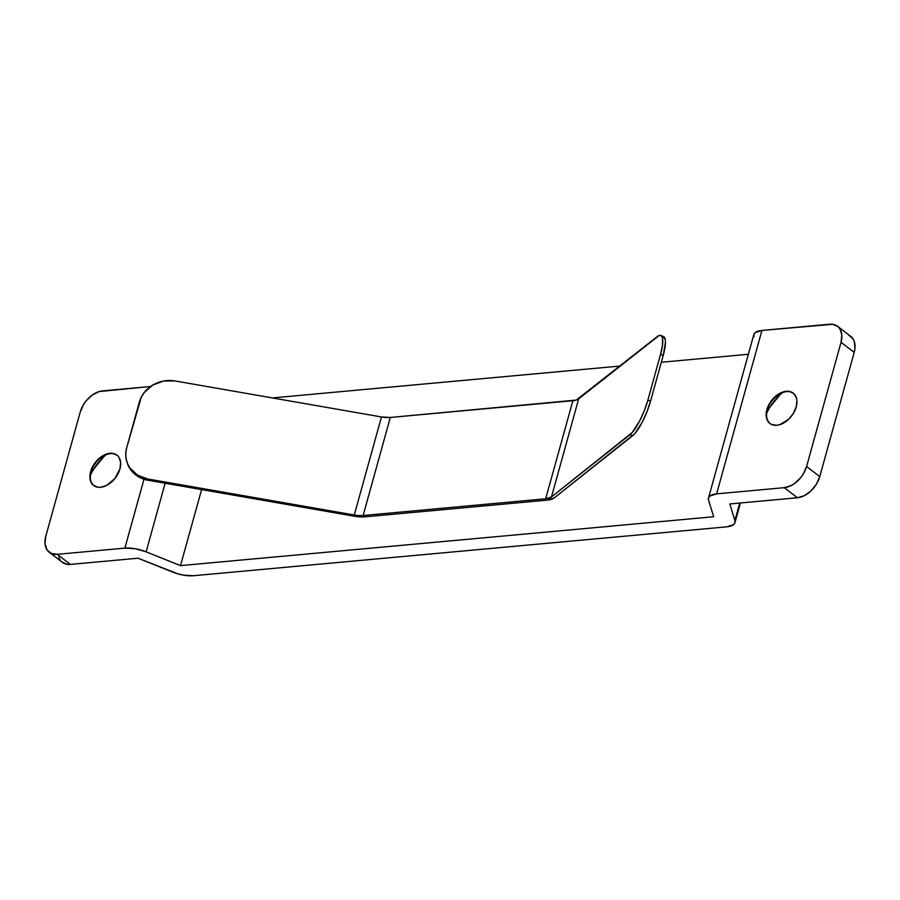 <?xml version="1.0" encoding="UTF-8"?>
<svg xmlns="http://www.w3.org/2000/svg" width="900" height="900" viewBox="0 0 900 900"><rect width="100%" height="100%" fill="white"/><g stroke="black" fill="none" stroke-linecap="round" stroke-linejoin="round"><path stroke-width="1.35" d="M786.701 391.613A19.159 12.668 127.5 0 1 793.418 393.233A19.159 12.668 -52.5 0 0 786.701 391.613A19.159 12.668 -52.5 0 0 767.329 409.95L766.89 409.624A19.159 12.668 127.5 0 1 778.489 394.11A19.159 12.668 127.5 0 1 793.204 393.064A19.159 12.668 127.5 0 1 796.196 406.935L796.894 400.534L796.354 397.71L793.609 393.401L789.03 391.343L786.262 391.275L780.3 393.086L774.518 397.204L769.815 403.009L766.89 409.624L766.204 416.025L766.744 418.838L769.489 423.157L771.581 424.496L776.835 425.272L779.783 424.688L788.58 419.344L793.283 413.539L796.196 406.935A19.159 12.668 127.5 0 1 784.609 422.438A19.159 12.668 127.5 0 1 769.894 423.484A19.159 12.668 127.5 0 1 766.89 409.624L767.329 409.95A19.159 12.668 -52.5 0 0 770.119 423.652A19.159 12.668 127.5 0 1 767.329 409.95A19.159 12.668 127.5 0 1 767.61 409.016A19.159 12.668 127.5 0 1 778.646 394.627A19.159 12.668 127.5 0 1 786.701 391.613M110.441 453.623A19.159 12.668 127.5 0 1 117.157 455.243A19.159 12.668 -52.5 0 0 110.441 453.623A19.159 12.668 -52.5 0 0 91.069 471.96L90.63 471.623A19.159 12.668 127.5 0 1 102.218 456.12A19.159 12.668 127.5 0 1 116.933 455.074A19.159 12.668 127.5 0 1 119.936 468.945L120.623 462.532L118.98 457.312L117.349 455.4L112.77 453.353L107.044 453.87L101.059 456.896L93.555 465.019L89.989 474.919L90.484 480.848L93.229 485.168L97.808 487.215L100.575 487.282L106.538 485.471L114.851 478.609L119.936 468.945A19.159 12.668 127.5 0 1 108.349 484.447A19.159 12.668 127.5 0 1 93.634 485.494A19.159 12.668 127.5 0 1 90.63 471.623L91.069 471.96A19.159 12.668 -52.5 0 0 93.859 485.662A19.159 12.668 127.5 0 1 91.069 471.96A19.159 12.668 127.5 0 1 91.35 471.026A19.159 12.668 127.5 0 1 102.375 456.637A19.159 12.668 127.5 0 1 110.441 453.623M61.954 561.971L67.241 564.345L70.436 564.413L138.06 558.214L177.862 573.851L183.465 575.134L193.68 575.707L726.84 526.826L733.534 524.7L734.94 522.765L734.895 520.436L739.721 503.044L734.895 520.436L729.788 503.955L797.411 497.756L784.249 487.665L716.614 493.864L709.931 495.99L708.525 497.914L708.559 500.254A22.106 8.64 15.5 0 1 708.48 498.049A22.106 8.64 15.5 0 1 716.614 493.864L761.94 330.435L829.564 324.236A22.106 14.614 127.5 0 1 837.574 326.295A22.106 14.614 127.5 0 1 841.039 342.293L854.201 352.384L819.765 476.595L806.591 466.504L841.039 342.293L806.591 466.504L803.227 474.131L800.719 477.664L794.554 483.502L791.134 485.584L784.249 487.665L716.614 493.864L761.94 330.435L832.759 324.304L838.046 326.678L839.936 328.882L841.826 334.912L841.039 342.293L854.201 352.384L854.944 348.593L854.381 341.752L853.099 338.974L848.79 335.228M753.885 336.825L753.84 334.485L755.258 332.561L761.94 330.435A22.106 8.64 -164.5 0 0 753.806 334.62L708.48 498.049M708.559 500.254L713.678 516.735L180.506 565.616L201.6 489.577L180.506 565.616L146.115 551.824L165.139 483.221L146.115 551.824L135.101 548.696L124.886 548.123A22.106 8.64 15.5 0 1 146.115 551.824L180.506 565.616L713.678 516.735L708.559 500.254M272.351 397.924L620.077 366.041L272.351 397.924M661.32 362.261L748.35 354.274L661.32 362.261M364.882 516.859L547.425 500.119L554.119 497.993A22.106 8.64 15.5 0 1 547.425 500.119L364.882 516.859A22.106 8.64 15.5 0 1 354.668 516.285L364.882 516.859M49.252 552.262L62.426 562.354A22.106 14.614 -52.5 0 0 70.436 564.413L57.262 554.321L124.886 548.123L143.989 479.228L124.886 548.123L57.262 554.321L51.21 553.421L46.901 549.675L45 543.645L45.799 536.265L80.235 412.054L83.61 404.426L86.108 400.894L92.272 395.055L99.18 391.567L150.604 386.494L102.589 390.892A22.106 14.614 127.5 0 0 80.235 412.054L45.799 536.265A22.106 14.614 127.5 0 0 49.252 552.262A22.106 14.614 127.5 0 0 57.262 554.321L70.436 564.413L138.06 558.214L172.451 572.006A22.106 8.64 15.5 0 0 193.68 575.707L726.84 526.826A22.106 8.64 15.5 0 0 734.974 522.641L740.43 502.976M58.792 556.988L60.064 559.766M93.634 469.238L103.59 456.964M837.574 326.295L850.748 336.386A22.106 14.614 -52.5 0 1 854.201 352.384L819.765 476.595A22.106 14.614 -52.5 0 1 797.411 497.756L804.296 495.675L810.967 490.916L816.39 484.211L819.765 476.595L806.591 466.504A22.106 14.614 127.5 0 1 784.249 487.665L797.411 497.756L729.788 503.955L734.895 520.436A22.106 8.64 15.5 0 1 734.974 522.641M769.894 407.228L779.85 394.954M660.803 335.498L663.446 336.555A29.475 7.436 -68.1 0 1 663.221 355.399L660.566 354.341A29.475 7.436 111.9 0 0 660.803 335.498A29.475 7.436 111.9 0 0 657.079 336.713L576.27 400.072L390.319 417.454L381.465 416.959L354.274 515.014L358.942 515.565L363.127 515.509L390.319 417.454L363.127 515.509L545.67 498.769L572.873 400.714L545.67 498.769L551.475 496.935L578.666 398.869L551.475 496.935L629.887 434.767A29.475 7.436 111.9 0 0 647.876 400.106L660.566 354.341L647.876 400.106L650.531 401.164L663.221 355.399L650.531 401.164A29.475 7.436 -68.1 0 1 632.531 435.825L629.887 434.767L632.531 435.825L554.119 497.993L634.77 433.665L642.251 422.145L646.931 411.817L650.531 401.164L647.876 400.106L644.288 410.76L639.607 421.088L632.115 432.608L551.475 496.935A19.159 7.492 15.5 0 1 545.67 498.769L363.127 515.509A19.159 7.492 15.5 0 1 354.274 515.014L381.465 416.959L174.893 380.925A29.475 26.314 162.8 0 0 139.343 402.131L126.653 447.896L141.3 397.125L144.27 392.501L152.752 385.088L163.507 381.026L174.893 380.925L381.465 416.959A19.159 7.492 -164.5 0 0 390.319 417.454L572.873 400.714A19.159 7.492 -164.5 0 0 578.666 398.869L659.036 335.554L660.634 335.441L661.826 336.386L662.546 338.344L662.524 344.981L660.566 354.341L663.221 355.399L665.438 342.315L665.201 339.412L663.289 336.499M127.159 462.724L130.207 469.103L133.594 473.096L137.812 476.37L148.095 480.251L354.668 516.285L148.095 480.251L147.701 478.98L137.419 475.099L129.814 467.831L127.395 463.252L126.034 458.28L125.775 453.094L126.653 447.896A29.475 26.314 162.8 0 0 126.799 461.565A29.475 26.314 162.8 0 0 147.701 478.98L148.095 480.251A29.475 26.314 -17.2 0 1 127.192 462.836L126.799 461.565M354.274 515.014L147.701 478.98L354.274 515.014M106.144 454.68A40.534 26.797 -52.5 0 0 90.439 475.166M782.404 392.67A40.534 26.797 -52.5 0 0 766.71 413.156"/></g></svg>
